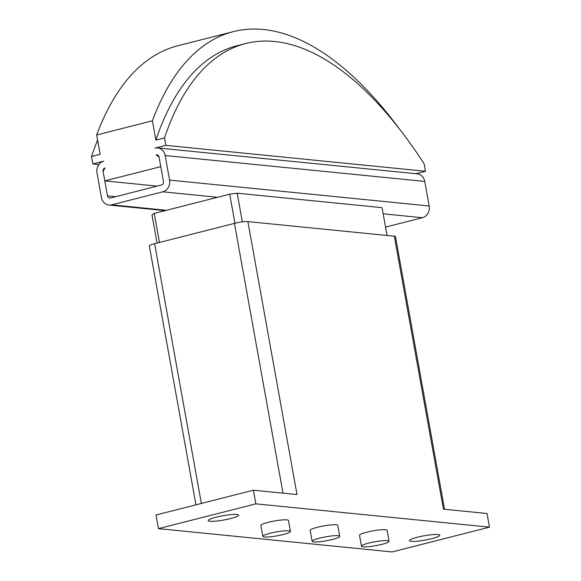 <?xml version="1.0" encoding="UTF-8"?>
<svg xmlns="http://www.w3.org/2000/svg" width="581" height="581" viewBox="0 0 581 581"><rect width="100%" height="100%" fill="white"/><g stroke="black" fill="none" stroke-linecap="round" stroke-linejoin="round"><path stroke-width="0.87" d="M431.727 538.645A15.411 2.201 -10.2 0 1 409.416 540.664A15.411 2.201 -10.2 0 1 417.448 537.222A15.411 2.201 -10.2 0 1 439.752 535.21A15.411 2.201 -10.2 0 1 431.727 538.645M230.526 518.572A15.411 2.201 -10.2 0 1 208.223 520.591A15.411 2.201 -10.2 0 1 216.248 517.148A15.411 2.201 -10.2 0 1 238.559 515.129A15.411 2.201 -10.2 0 1 230.526 518.572M283.114 534.542A14.009 1.997 169.8 0 0 290.413 531.412A14.009 1.997 169.8 0 0 270.136 533.249A14.009 1.997 169.8 0 0 262.837 536.372A14.009 1.997 169.8 0 0 283.114 534.542M262.837 536.372L260.876 525.456A14.009 1.997 -10.2 0 1 268.168 522.326A14.009 1.997 -10.2 0 1 288.452 520.496L290.413 531.412M332.441 539.466A14.009 1.997 169.8 0 0 339.74 536.336A14.009 1.997 169.8 0 0 319.463 538.166A14.009 1.997 169.8 0 0 312.164 541.296A14.009 1.997 169.8 0 0 332.441 539.466M312.164 541.296L310.196 530.38A14.009 1.997 -10.2 0 1 317.495 527.25A14.009 1.997 -10.2 0 1 337.779 525.42L339.74 536.336M381.768 544.382A14.009 1.997 169.8 0 0 389.067 541.26A14.009 1.997 169.8 0 0 368.79 543.09A14.009 1.997 169.8 0 0 361.491 546.22A14.009 1.997 169.8 0 0 381.768 544.382M361.491 546.22L359.523 535.297A14.009 1.997 -10.2 0 1 366.822 532.174A14.009 1.997 -10.2 0 1 387.099 530.337L389.067 541.26M385.544 227.098L422.38 217.722A9.804 8.679 -84.3 0 0 429.185 206.001L424.762 181.432A9.804 8.679 -84.3 0 0 417.216 173.842L157.604 147.937A9.804 8.679 95.7 0 0 154.916 148.148L165.868 145.359L425.481 171.264L415.858 173.712M157.654 155.12L156.144 154.967L159.063 157.081L160.784 166.631L104.798 180.887L103.084 171.337L107.5 195.899A2.803 2.477 -84.3 0 0 110.426 198.012L161.54 184.99A2.803 2.477 -84.3 0 0 163.486 181.642L159.063 157.081A2.803 2.477 -84.3 0 0 156.144 154.967M425.481 171.264L424.137 163.827A405.727 179.812 75.7 0 0 245.654 43.539A405.727 179.812 75.7 0 0 164.532 137.922L165.868 145.359M164.532 137.922L155.89 140.123L152.411 120.797L96.671 134.988L100.15 154.314L91.507 156.514L92.844 163.951L103.796 161.162A9.804 8.679 95.7 0 0 96.998 172.884L101.414 197.446A9.804 8.679 95.7 0 0 108.959 205.035A9.804 8.679 95.7 0 0 111.654 204.832L162.767 191.817A9.804 8.679 95.7 0 0 169.572 180.095L165.149 155.526A9.804 8.679 95.7 0 0 157.604 147.937M105.023 167.982L103.084 171.337A2.803 2.477 -84.3 0 1 105.023 167.982M98.893 164.554L92.844 163.951M91.507 156.514A405.727 179.812 -104.3 0 1 97.593 140.137M157.153 186.109L104.798 180.887M152.411 120.797A420.295 186.269 -104.3 0 1 233.417 31.621L177.677 45.812A420.295 186.269 75.7 0 0 96.671 134.988M233.417 31.621A420.295 186.269 -104.3 0 1 399.641 129.178M155.89 140.123A405.727 179.812 -104.3 0 1 237.012 45.739L245.654 43.539M387.055 235.487L382.044 207.657L237.186 193.204L229.72 194.185L154.263 213.394L151.99 214.897L157.059 243.076M242.342 221.884L237.186 193.204M234.949 223.242L229.72 194.185M159.492 242.451L154.263 213.394M444.53 509.268L395.479 236.656A10.088 1.438 169.8 0 0 394.31 236.213L247.891 221.601A10.088 1.438 169.8 0 0 234.455 223.365L154.619 243.693A10.088 1.438 169.8 0 0 149.361 245.945L195.942 504.824M253.389 490.197L156.028 514.991L158.482 528.637L255.843 503.843L253.389 490.197L297 494.547L247.891 221.601M255.843 503.843L489.492 527.156L392.131 551.95L158.482 528.637M489.492 527.156L487.038 513.51L443.426 509.159L394.31 236.213M115.554 196.705L107.5 195.899M422.38 217.722L383.148 213.808M217.548 197.286L162.767 191.817M166.435 210.3L111.654 204.832M424.762 181.432L165.149 155.526M429.185 206.001L169.572 180.095M282.998 493.153L234.455 223.365M201.353 503.444L154.619 243.693M165.098 210.642L108.959 205.035"/></g></svg>
